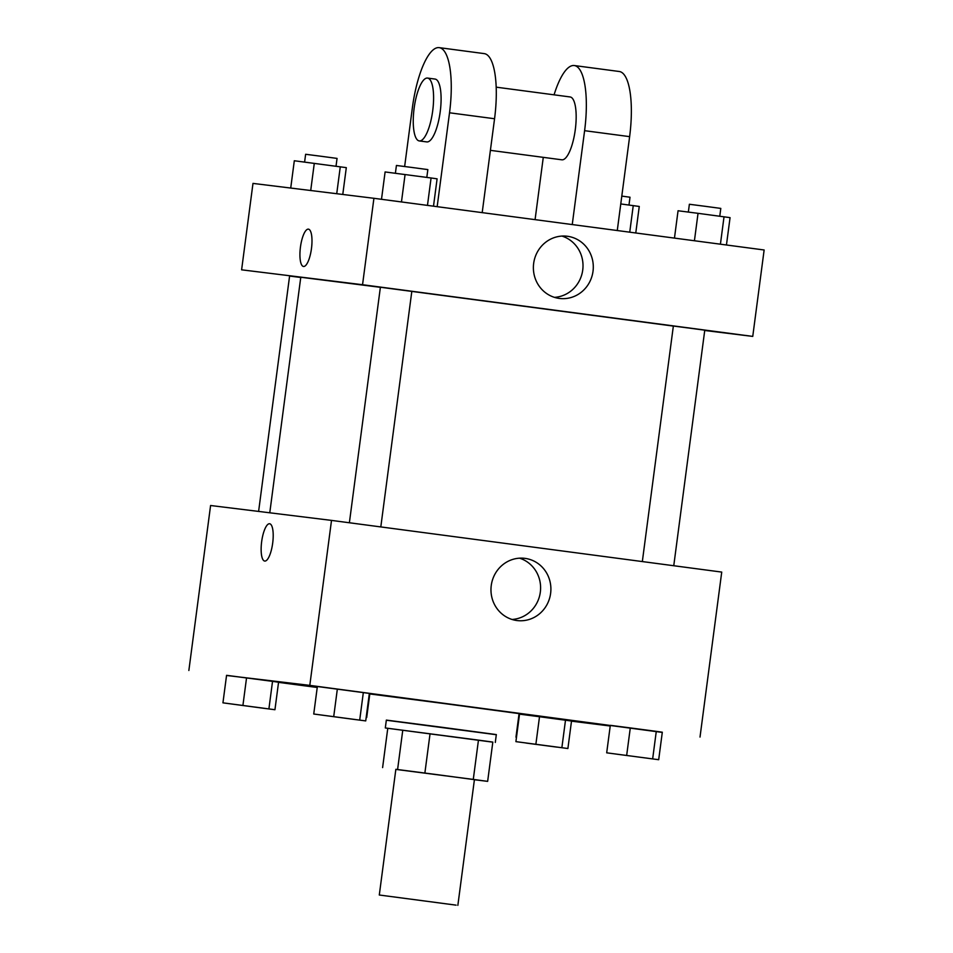 <?xml version="1.0" encoding="UTF-8"?>
<svg xmlns="http://www.w3.org/2000/svg" width="953" height="953" viewBox="0 0 953 953"><rect width="100%" height="100%" fill="white"/><g stroke="black" fill="none" stroke-linecap="round" stroke-linejoin="round"><path stroke-width="1.43" d="M456.106 905.147L379.294 895.01L456.106 905.147M379.294 895.01L395.852 769.309L435.14 774.384L474.415 779.649L457.857 905.35M492.82 742.161L385.31 727.961L478.454 740.124L473.284 779.411L395.84 769.405M474.403 779.733L487.65 781.365L473.284 779.411M478.454 740.124L492.82 742.089L487.65 781.365M385.31 727.961L386.346 720.099L441.358 727.199L496.322 734.584L495.298 742.435M430.053 733.715L424.883 772.99M387.776 728.306L382.606 767.594M402.774 730.165L397.604 769.44M386.322 720.23L496.31 734.715M366.702 717.514L369.8 693.951L444.467 703.588L519.075 713.606L515.966 737.169M264.648 708.389L274.94 709.723L278.562 682.229L272.534 681.359L226.564 675.332L222.942 702.837L264.648 708.413M355.445 719.575L365.726 720.909L369.347 693.403L317.361 686.517L313.74 714.011L355.433 719.586M662.275 732.416L309.796 685.374L226.552 675.474M278.538 682.36L317.23 687.482M571.502 721.171L610.23 726.007M567.893 748.522L571.514 721.028L539.505 716.727L519.528 714.142L515.907 741.637L567.893 748.522L515.907 741.637M658.69 759.708L662.311 732.214L630.29 727.913L610.313 725.328L606.692 752.822L658.69 759.708L606.692 752.822M700.014 737.062L721.731 572.086L331.513 520.398L210.589 505.507L188.861 670.483M331.513 520.398L309.796 685.374M550.62 593.385A31.342 29.948 -83 0 1 517.098 620.558A31.342 29.948 -83 0 1 491.212 585.797A31.342 29.948 -83 0 1 524.769 558.339A31.342 29.948 -83 0 1 550.62 593.385M264.72 561.067A18.822 5.563 97.5 0 1 264.708 561.067A18.822 5.563 97.5 0 1 261.658 541.673A18.822 5.563 97.5 0 1 269.639 523.757A18.822 5.563 97.5 0 1 272.689 543.115A18.822 5.563 97.5 0 1 264.72 561.067A18.822 5.563 97.5 0 1 261.658 541.673A18.822 5.563 97.5 0 1 269.651 523.757M519.564 558.184A31.342 29.948 -83 0 1 540.327 592.123A31.342 29.948 -83 0 1 512.011 619.462M269.77 512.797L300.779 277.252L380.378 287.318M349.382 522.768L380.39 287.234L673.342 326.081M673.759 565.737L704.767 330.179L691.413 328.38L673.354 326.033L642.334 561.567M258.608 511.416L289.593 276.048L300.755 277.478M241.609 269.818L362.545 284.721L241.609 269.818L252.986 183.405L373.921 198.295L362.545 284.721L752.751 336.409L362.545 284.721M752.751 336.409L704.732 330.488L752.751 336.409L764.139 249.984L373.921 198.295M616.984 754.204L648.409 758.338L616.984 754.204M662.311 732.214L656.283 731.356L652.662 758.85M656.283 731.356L630.29 727.913L626.669 755.407M630.29 727.913L610.313 725.328M365.726 720.909L313.74 714.011M369.347 693.403L363.331 692.545L359.71 720.039M363.331 692.545L337.338 689.102L333.717 716.596M337.338 689.102L317.361 686.517M571.514 721.028L565.498 720.17L561.877 747.664M565.498 720.17L539.505 716.727L535.884 744.222M539.505 716.727L519.528 714.142M556.897 747.128L526.175 743.078L556.897 747.128M274.94 709.723L222.942 702.837M278.562 682.229L272.534 681.359L268.913 708.853M272.534 681.359L246.541 677.917L242.92 705.411M246.541 677.917L226.564 675.332M726.448 244.992L730.058 217.641L698.037 213.329L678.059 210.756L674.462 238.107M724.03 216.772L720.42 244.194M698.037 213.329L694.427 240.752M688.352 212.078L689.376 204.264L705.101 206.301L720.802 208.409L719.777 216.212M433.496 206.193L437.093 178.83L431.078 177.973L385.107 171.945L381.498 199.308M431.078 177.973L427.468 205.395M405.073 174.53L401.463 201.953M395.388 173.267L396.424 165.465L412.137 167.49L427.849 169.598L426.813 177.401M635.77 232.985L639.26 206.456L620.772 203.942M633.245 205.586L629.742 232.187M621.797 196.104L630.016 197.223L628.98 205.026M342.77 194.46L346.308 167.645L294.31 160.759L290.725 188.051M340.281 166.787L336.731 193.721M314.287 163.344L310.714 190.517M304.603 162.093L305.627 154.279L321.352 156.304L337.052 158.412L336.028 166.215M533.656 263.421A31.342 29.948 -83 0 1 567.166 236.237A31.342 29.948 -83 0 1 593.052 271.009A31.342 29.948 -83 0 1 559.506 298.456A31.342 29.948 -83 0 1 533.656 263.421M554.42 297.36A31.342 29.948 97 0 0 582.771 269.747A31.342 29.948 97 0 0 561.972 236.082M311.476 248.495A18.822 5.563 97.5 0 1 303.483 266.471A18.822 5.563 97.5 0 1 300.445 247.077A18.822 5.563 97.5 0 1 308.427 229.149A18.822 5.563 97.5 0 1 311.476 248.495M308.438 229.149A18.822 5.563 -82.5 0 0 300.445 247.077A18.822 5.563 -82.5 0 0 303.495 266.471M490.39 150.348L561.841 159.806A31.699 9.375 -82.5 0 0 575.29 129.62A31.699 9.375 -82.5 0 0 570.156 96.968A31.699 9.375 -82.5 0 0 570.132 96.956L496.203 87.164M535.074 219.643L543.281 157.352M572.241 224.574L584.606 130.68L629.623 136.636A63.386 18.75 -82.5 0 0 619.343 71.511L574.325 65.543A63.386 18.75 97.5 0 1 584.606 130.68M554.062 94.835A63.386 18.75 97.5 0 1 574.325 65.543M437.165 206.682L449.53 112.788L494.559 118.744L482.194 212.638M494.559 118.744A63.386 18.75 -82.5 0 0 484.279 53.618L439.25 47.65A63.386 18.75 -82.5 0 0 412.315 108.201L404.644 166.513M617.27 230.531L629.623 136.636M419.26 140.925L426.765 141.914A31.699 9.375 -82.5 0 0 426.789 141.914A31.699 9.375 -82.5 0 0 440.226 111.68A31.699 9.375 -82.5 0 0 435.092 79.075L427.587 78.075A31.699 9.375 97.5 0 1 432.722 110.691A31.699 9.375 97.5 0 1 419.284 140.925A31.699 9.375 97.5 0 1 419.26 140.925A31.699 9.375 97.5 0 1 414.126 108.273A31.699 9.375 97.5 0 1 427.587 78.075M449.53 112.788A63.386 18.75 -82.5 0 0 439.25 47.65M411.815 291.368L380.807 526.926"/></g></svg>

